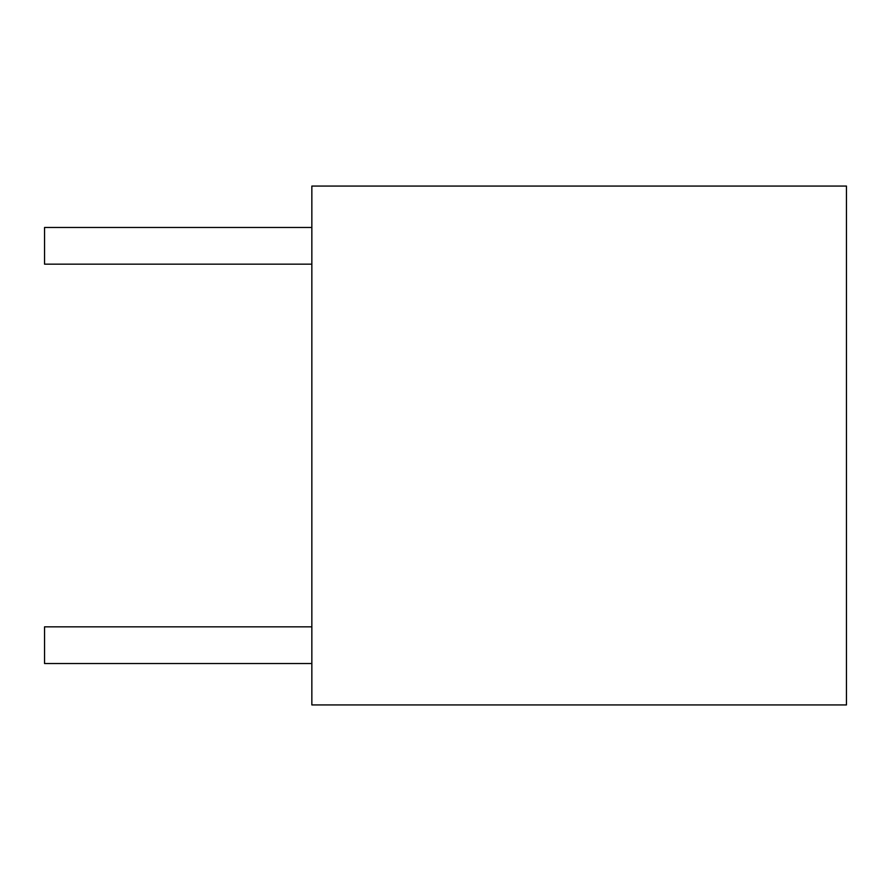<?xml version="1.0" encoding="UTF-8"?>
<svg xmlns="http://www.w3.org/2000/svg" width="891" height="891" viewBox="0 0 891 891"><rect width="100%" height="100%" fill="white"/><g stroke="black" fill="none" stroke-linecap="round" stroke-linejoin="round"><path stroke-width="0.67" stroke-dasharray="4.46 3.34" d="M311.85 704.937L846.45 704.937L846.45 186.063L311.85 186.063L311.85 704.937M311.85 245.816L311.85 264.159L311.85 245.816M44.55 245.816L44.55 264.159L44.55 245.816M311.85 264.159L44.55 264.159L44.55 227.472L311.85 227.472M311.85 645.184L311.85 663.528L311.85 645.184M44.55 663.528L311.85 663.528L44.55 663.528L44.55 626.841L44.55 663.528L44.55 626.841L44.55 663.528L44.55 626.841L311.85 626.841L44.55 626.841"/><path stroke-width="1.34" d="M311.85 704.937L846.45 704.937L846.45 186.063L311.85 186.063L311.85 704.937M311.85 227.472L44.55 227.472L44.55 264.159L311.85 264.159M311.85 626.841L44.55 626.841L44.55 663.528L311.85 663.528"/></g></svg>
